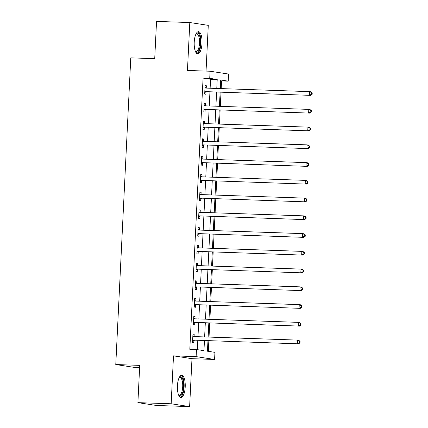 <?xml version="1.0" encoding="UTF-8"?>
<svg xmlns="http://www.w3.org/2000/svg" width="428" height="428" viewBox="0 0 428 428"><rect width="100%" height="100%" fill="white"/><g stroke="black" fill="none" stroke-linecap="round" stroke-linejoin="round"><path stroke-width="0.64" d="M185.212 386.971A11.096 3.916 92 0 0 181.691 375.286A11.096 3.916 92 0 0 177.422 385.778A11.096 3.916 92 0 0 180.937 397.462A11.096 3.916 92 0 0 185.212 386.971M202.016 43.356A11.096 3.916 92 0 0 198.501 31.672A11.096 3.916 92 0 0 194.226 42.169A11.096 3.916 92 0 0 197.741 53.853A11.096 3.916 92 0 0 202.016 43.356M207.96 340.752L207.446 351.206L214.942 352.351L214.594 359.45L196.115 356.626L196.463 349.526L203.953 350.671L204.445 340.629M191.979 358.68L173.501 355.855L171.157 403.775L137.896 402.641L156.375 405.466L189.631 406.6L191.979 358.68L214.594 359.45M139.614 367.556L134.253 367.374L115.774 364.549L130.775 57.855L154.722 58.673L156.541 21.4L189.802 22.534L187.459 70.459L210.073 71.23L228.552 74.055L228.204 81.154L220.714 80.009L220.292 88.575M206.045 71.091L208.281 25.359L189.802 22.534M221.174 88.601L221.554 80.929L228.204 81.154M208.329 351.34L208.843 340.779M209.025 337.082L209.709 323.033M209.891 319.336L210.581 305.282M210.758 301.585L211.448 287.536M211.63 283.839L212.315 269.784M212.497 266.088L213.181 252.039M213.363 248.342L214.054 234.287M214.23 230.59L214.92 216.541M215.102 212.844L215.787 198.79M215.969 195.093L216.654 181.044M216.836 177.347L217.526 163.293M217.702 159.596L218.392 145.547M218.574 141.85L219.259 127.795M219.441 124.099L220.126 110.049M220.308 106.353L220.998 92.298M171.157 403.775L189.631 406.6M221.554 80.929L220.677 80.796M210.127 88.227L210.565 79.25L203.075 78.105L189.813 349.302L196.463 349.526M197.34 349.66L197.795 340.404M197.971 336.702L198.662 322.653M198.843 318.956L199.528 304.907M199.71 301.205L200.395 287.156M200.577 283.459L201.267 269.41M201.444 265.713L202.134 251.659M202.316 247.962L203 233.913M203.182 230.216L203.867 216.161M204.049 212.465L204.739 198.415M204.916 194.719L205.606 180.664M205.788 176.967L206.473 162.918M206.654 159.221L207.339 145.167M207.521 141.47L208.211 127.421M208.388 123.724L209.078 109.67M209.26 105.973L209.945 91.924M206.237 88.066L206.35 85.755L205.098 85.563L204.68 94.085L205.932 94.272L206.045 91.967M205.365 105.812L205.477 103.506L204.231 103.314L203.814 111.831L205.066 112.024L205.178 109.712M204.498 123.564L204.611 121.252L203.364 121.06L202.947 129.582L204.193 129.77L204.306 127.464M203.632 141.31L203.744 138.998L202.498 138.811L202.08 147.328L203.327 147.521L203.439 145.21M202.765 159.061L202.877 156.75L201.625 156.557L201.208 165.08L202.46 165.267L202.572 162.961M201.893 176.807L202.005 174.496L200.759 174.308L200.341 182.826L201.593 183.018L201.706 180.707M201.026 194.558L201.139 192.247L199.892 192.054L199.475 200.577L200.721 200.764L200.834 198.458M200.16 212.304L200.272 209.993L199.025 209.806L198.608 218.323L199.855 218.515L199.967 216.204M199.293 230.055L199.405 227.744L198.153 227.552L197.736 236.074L198.988 236.261L199.1 233.956M198.421 247.801L198.533 245.49L197.287 245.303L196.869 253.82L198.121 254.013L198.234 251.701M197.554 265.553L197.666 263.241L196.42 263.049L196.003 271.571L197.249 271.759L197.362 269.453M196.687 283.299L196.8 280.987L195.553 280.8L195.136 289.317L196.382 289.51L196.495 287.199M195.821 301.05L195.933 298.739L194.681 298.546L194.264 307.069L195.516 307.256L195.628 304.95M194.949 318.796L195.061 316.485L193.814 316.297L193.397 324.815L194.649 325.007L194.761 322.696M194.082 336.547L194.194 334.236L192.948 334.043L192.53 342.566L193.777 342.753L193.889 340.442M173.501 355.855L196.115 356.626M203.075 78.105L209.725 78.329L210.073 71.23M137.896 402.641L139.721 365.368L115.774 364.549M220.115 92.271L219.425 106.321M219.243 110.017L218.558 124.072M218.376 127.769L217.691 141.818M217.51 145.515L216.819 159.569M216.643 163.266L215.953 177.315M215.771 181.012L215.086 195.066M214.904 198.763L214.219 212.812M214.037 216.509L213.347 230.564M213.171 234.26L212.481 248.31M212.299 252.006L211.614 266.055M211.432 269.758L210.747 283.807M210.565 287.504L209.875 301.553M209.699 305.255L209.008 319.304M208.827 323.001L208.142 337.05M216.777 88.452L217.215 79.474L209.725 78.329M204.627 336.932L205.312 322.883M205.494 319.181L206.178 305.132M206.36 301.435L207.05 287.386M207.227 283.684L207.917 269.635M208.099 265.938L208.784 251.889M208.966 248.192L209.65 234.137M209.832 230.441L210.523 216.391M210.699 212.695L211.389 198.64M211.571 194.943L212.256 180.894M212.438 177.197L213.123 163.143M213.305 159.446L213.995 145.397M214.171 141.7L214.861 127.646M215.043 123.949L215.728 109.9M215.91 106.203L216.595 92.148M210.565 79.25L217.215 79.474M205.092 85.712L206.35 85.755M204.226 103.464L205.477 103.506M203.354 121.21L204.611 121.252M202.487 138.956L203.744 138.998M201.62 156.707L202.877 156.75M200.753 174.453L202.005 174.496M199.881 192.204L201.139 192.247M199.015 209.95L200.272 209.993M198.148 227.701L199.405 227.744M197.281 245.447L198.533 245.49M196.409 263.199L197.666 263.241M195.543 280.945L196.8 280.987M194.676 298.696L195.933 298.739M193.809 316.442L195.061 316.485M192.937 334.193L194.194 334.236M205.467 91.624L310.749 95.369L205.467 91.624A1.423 1.332 -81.3 0 0 204.969 91.71L204.798 91.774M311.654 94.23L309.498 95.177L309.674 91.629L310.921 91.817L312.226 92.887L311.723 92.806L311.654 94.23L312.156 94.304L312.226 92.887M204.985 87.874L205.151 87.954A1.423 1.332 -81.3 0 0 205.643 88.072L309.674 91.629L311.723 92.806M206.719 91.811A1.423 1.332 -81.3 0 0 206.216 91.897L204.761 92.459M205.007 87.483L206.296 88.093M310.749 95.369L312.156 94.304M204.6 109.37L309.883 113.115L204.6 109.37A1.423 1.332 -81.3 0 0 204.097 109.456L203.926 109.525M310.787 111.976L308.631 112.922L308.807 109.375L310.054 109.568L311.359 110.633L310.856 110.558L310.787 111.976L311.29 112.05L311.359 110.633M204.119 105.625L204.284 105.7A1.423 1.332 -81.3 0 0 204.777 105.823L308.807 109.375L310.856 110.558M205.852 109.563A1.423 1.332 -81.3 0 0 205.349 109.648L203.894 110.21M204.14 105.229L205.429 105.844M309.883 113.115L311.29 112.05M203.733 127.121L309.011 130.866L203.733 127.121A1.423 1.332 -81.3 0 0 203.23 127.207L203.059 127.271M309.92 129.727L307.764 130.674L307.935 127.121L309.187 127.314L310.487 128.384L309.99 128.304L309.92 129.727L310.418 129.802L310.487 128.384M203.252 123.371L203.418 123.451A1.423 1.332 -81.3 0 0 203.905 123.569L307.935 127.121L309.99 128.304M204.98 127.309A1.423 1.332 -81.3 0 0 204.482 127.394L203.027 127.956M203.268 122.98L204.563 123.59M309.011 130.866L310.418 129.802M202.867 144.867L308.144 148.612L202.867 144.867A1.423 1.332 -81.3 0 0 202.364 144.953L202.193 145.017M309.053 147.473L306.897 148.42L307.069 144.873L308.32 145.065L309.621 146.13L309.123 146.055L309.053 147.473L309.551 147.548L309.621 146.13M202.38 141.122L202.546 141.197A1.423 1.332 -81.3 0 0 203.038 141.32L307.069 144.873L309.123 146.055M204.113 145.06A1.423 1.332 -81.3 0 0 203.61 145.146L202.155 145.707M202.401 140.726L203.691 141.342M308.144 148.612L309.551 147.548M201.995 162.613L307.277 166.364L201.995 162.613A1.423 1.332 -81.3 0 0 201.497 162.704L201.326 162.768M308.181 165.224L306.025 166.171L306.202 162.619L307.448 162.811L308.754 163.881L308.251 163.801L308.181 165.224L308.684 165.299L308.754 163.881M201.513 158.868L201.679 158.949A1.423 1.332 -81.3 0 0 202.171 159.066L306.202 162.619L308.251 163.801M203.246 162.806A1.423 1.332 -81.3 0 0 202.744 162.891L201.288 163.453M201.535 158.478L202.824 159.088M307.277 166.364L308.684 165.299M196.083 33.791A9.603 3.392 -88 0 1 199.148 34.684A9.603 3.392 -88 0 1 199.919 47.224A9.603 3.392 -88 0 1 195.478 51.574M195.377 51.328A8.892 3.14 92 0 0 196.088 51.59A8.892 3.14 92 0 0 199.32 45.282A8.892 3.14 92 0 0 198.33 35.257A8.892 3.14 92 0 0 196.693 33.817A8.892 3.14 92 0 0 195.965 34.031M197.121 53.687A11.026 3.889 92 0 0 200.764 45.325A11.026 3.889 92 0 0 199.459 33.491A11.026 3.889 92 0 0 197.87 31.795M179.279 377.405A9.603 3.392 -88 0 1 183.623 386.853A9.603 3.392 -88 0 1 178.669 395.183M178.567 394.937A8.892 3.14 92 0 0 179.284 395.199A8.892 3.14 92 0 0 182.708 386.794A8.892 3.14 92 0 0 179.888 377.426A8.892 3.14 92 0 0 179.161 377.64M180.316 397.302A11.026 3.889 92 0 0 184.12 386.928A11.026 3.889 92 0 0 181.065 375.404M201.128 180.365L306.411 184.11L201.128 180.365A1.423 1.332 -81.3 0 0 200.625 180.45L200.454 180.514M307.315 182.97L305.159 183.917L305.335 180.37L306.582 180.562L307.887 181.627L307.384 181.552L307.315 182.97L307.818 183.045L307.887 181.627M200.646 176.62L200.812 176.694A1.423 1.332 -81.3 0 0 201.304 176.812L305.335 180.37L307.384 181.552M202.38 180.557A1.423 1.332 -81.3 0 0 201.877 180.643L200.422 181.204M200.668 176.224L201.957 176.839M306.411 184.11L307.818 183.045M200.261 198.111L305.539 201.861L200.261 198.111A1.423 1.332 -81.3 0 0 199.758 198.196L199.587 198.266M306.448 200.721L304.292 201.668L304.463 198.116L305.715 198.308L307.015 199.373L306.518 199.298L306.448 200.721L306.946 200.796L307.015 199.373M199.78 194.366L199.946 194.446A1.423 1.332 -81.3 0 0 200.432 194.563L304.463 198.116L306.518 199.298M201.508 198.303A1.423 1.332 -81.3 0 0 201.01 198.389L199.555 198.95M199.796 193.975L201.09 194.585M305.539 201.861L306.946 200.796M199.394 215.862L304.672 219.607L199.394 215.862A1.423 1.332 -81.3 0 0 198.892 215.947L198.72 216.012M305.581 218.467L303.425 219.414L303.596 215.867L304.848 216.06L306.148 217.124L305.651 217.049L305.581 218.467L306.079 218.542L306.148 217.124M198.908 212.111L199.074 212.192A1.423 1.332 -81.3 0 0 199.566 212.309L303.596 215.867L305.651 217.049M200.641 216.054A1.423 1.332 -81.3 0 0 200.138 216.14L198.683 216.702M198.929 211.721L200.218 212.336M304.672 219.607L306.079 218.542M198.522 233.608L303.805 237.358L198.522 233.608A1.423 1.332 -81.3 0 0 198.025 233.693L197.854 233.763M304.709 236.219L302.553 237.166L302.73 233.613L303.976 233.806L305.282 234.87L304.779 234.795L304.709 236.219L305.212 236.293L305.282 234.87M198.041 229.863L198.207 229.943A1.423 1.332 -81.3 0 0 198.699 230.061L302.73 233.613L304.779 234.795M199.774 233.8A1.423 1.332 -81.3 0 0 199.271 233.886L197.816 234.448M198.062 229.472L199.352 230.082M303.805 237.358L305.212 236.293M197.656 251.359L302.938 255.104L197.656 251.359A1.423 1.332 -81.3 0 0 197.153 251.445L196.982 251.509M303.843 253.965L301.687 254.911L301.863 251.364L303.11 251.557L304.415 252.622L303.912 252.547L303.843 253.965L304.345 254.039L304.415 252.622M197.174 247.609L197.34 247.689A1.423 1.332 -81.3 0 0 197.832 247.807L301.863 251.364L303.912 252.547M198.908 251.552A1.423 1.332 -81.3 0 0 198.405 251.637L196.95 252.199M197.19 247.218L198.485 247.833M302.938 255.104L304.345 254.039M196.789 269.105L302.066 272.855L196.789 269.105A1.423 1.332 -81.3 0 0 196.286 269.191L196.115 269.26M302.976 271.716L300.82 272.663L300.991 269.11L302.243 269.303L303.543 270.368L303.045 270.293L302.976 271.716L303.473 271.791L303.543 270.368M196.308 265.36L196.473 265.44A1.423 1.332 -81.3 0 0 196.96 265.558L300.991 269.11L303.045 270.293M198.036 269.298A1.423 1.332 -81.3 0 0 197.538 269.383L196.083 269.945M196.324 264.969L197.618 265.579M302.066 272.855L303.473 271.791M195.922 286.856L301.2 290.601L195.922 286.856A1.423 1.332 -81.3 0 0 195.419 286.942L195.248 287.006M302.109 289.462L299.953 290.409L300.124 286.862L301.376 287.054L302.676 288.119L302.179 288.044L302.109 289.462L302.607 289.537L302.676 288.119M195.436 283.106L195.601 283.186A1.423 1.332 -81.3 0 0 196.094 283.304L300.124 286.862L302.179 288.044M197.169 287.049A1.423 1.332 -81.3 0 0 196.666 287.135L195.211 287.696M195.457 282.715L196.746 283.331M301.2 290.601L302.607 289.537M195.05 304.602L300.333 308.347L195.05 304.602A1.423 1.332 -81.3 0 0 194.553 304.688L194.382 304.757M301.237 307.213L299.081 308.16L299.258 304.608L300.504 304.8L301.81 305.865L301.307 305.79L301.237 307.213L301.74 307.288L301.81 305.865M194.569 300.857L194.735 300.938A1.423 1.332 -81.3 0 0 195.227 301.055L299.258 304.608L301.307 305.79M196.302 304.795A1.423 1.332 -81.3 0 0 195.799 304.88L194.344 305.442M194.59 300.467L195.88 301.077M300.333 308.347L301.74 307.288M194.184 322.354L299.466 326.099L194.184 322.354A1.423 1.332 -81.3 0 0 193.681 322.439L193.51 322.503M300.37 324.959L298.214 325.906L298.391 322.359L299.637 322.546L300.943 323.616L300.44 323.541L300.37 324.959L300.873 325.034L300.943 323.616M193.702 318.603L193.868 318.683A1.423 1.332 -81.3 0 0 194.36 318.801L298.391 322.359L300.44 323.541M195.436 322.546A1.423 1.332 -81.3 0 0 194.933 322.632L193.477 323.194M193.718 318.213L195.013 318.828M299.466 326.099L300.873 325.034M193.317 340.1L298.594 343.845L193.317 340.1A1.423 1.332 -81.3 0 0 192.814 340.185L192.643 340.255M299.504 342.705L297.348 343.657L297.519 340.105L298.771 340.297L300.071 341.362L299.573 341.287L299.504 342.705L300.001 342.785L300.071 341.362M192.835 336.355L192.996 336.429A1.423 1.332 -81.3 0 0 193.488 336.552L297.519 340.105L299.573 341.287M194.563 340.292A1.423 1.332 -81.3 0 0 194.066 340.378L192.611 340.939M192.851 335.964L194.146 336.574M298.594 343.845L300.001 342.785M205.151 87.954L206.018 88.082M204.969 91.71L206.216 91.897M204.284 105.7L205.151 105.834M204.097 109.456L205.349 109.648M203.418 123.451L204.279 123.58M203.23 127.207L204.482 127.394M202.546 141.197L203.412 141.331M202.364 144.953L203.61 145.146M201.679 158.949L202.546 159.077M201.497 162.704L202.744 162.891M200.812 176.694L201.679 176.828M200.625 180.45L201.877 180.643M199.946 194.446L200.807 194.574M199.758 198.196L201.01 198.389M199.074 212.192L199.94 212.325M198.892 215.947L200.138 216.14M198.207 229.943L199.074 230.071M198.025 233.693L199.271 233.886M197.34 247.689L198.207 247.823M197.153 251.445L198.405 251.637M196.473 265.44L197.335 265.569M196.286 269.191L197.538 269.383M195.601 283.186L196.468 283.32M195.419 286.942L196.666 287.135M194.735 300.938L195.601 301.066M194.553 304.688L195.799 304.88M193.868 318.683L194.735 318.817M193.681 322.439L194.933 322.632M192.996 336.429L193.863 336.563M192.814 340.185L194.066 340.378"/></g></svg>
